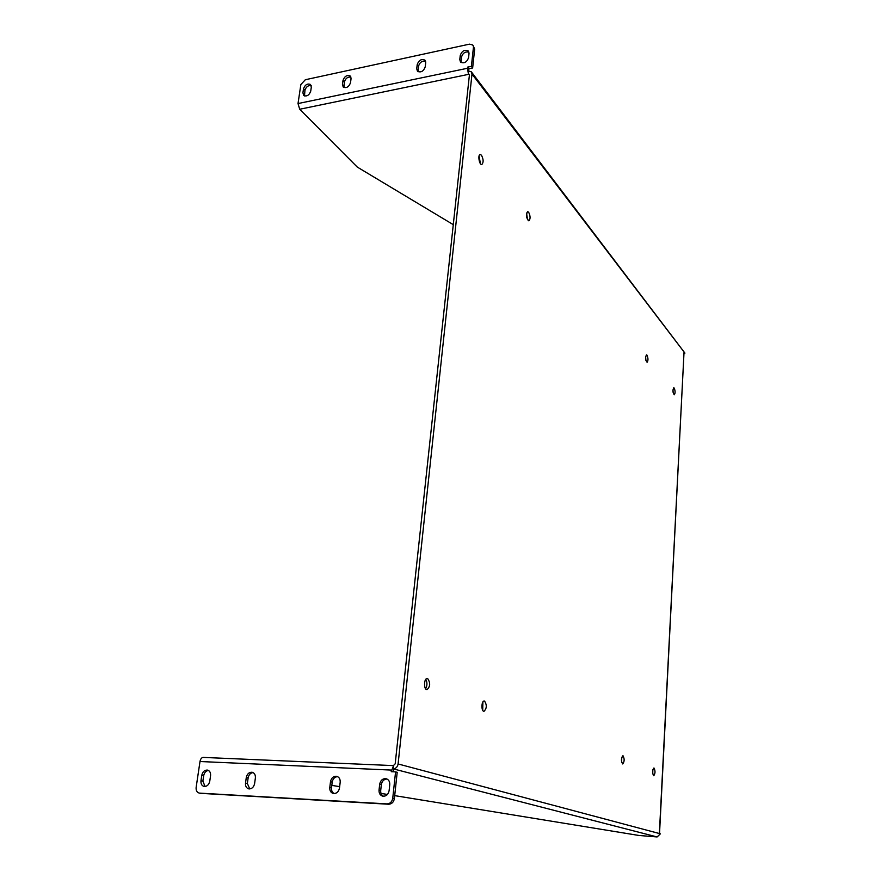 <?xml version="1.0" encoding="UTF-8"?>
<svg xmlns="http://www.w3.org/2000/svg" width="881" height="881" viewBox="0 0 881 881"><rect width="100%" height="100%" fill="white"/><g stroke="black" fill="none" stroke-linecap="round" stroke-linejoin="round"><path stroke-width="1.32" d="M469.397 75.017L468.307 73.597L469.452 74.555L395.184 763.838L393.554 765.457L393.19 768.816L394.005 769.025L392.871 771.756M482.887 701.97L482.711 710.295M645.608 356.772L645.938 360.571M526.574 213.048L527.521 219.787M621.755 757.275L621.656 762.351M425.798 679.339C427.373 682.511 427.307 685.66 425.611 688.799M652.821 769.752L652.744 773.903M479.088 155.86L480.376 163.591M672.952 389.942L673.172 392.794M468.307 73.597L468.571 71.141L471.335 71.835L471.996 74.037L398.091 763.959C397.496 767.01 395.866 768.628 393.19 768.816M484.583 701.089C487.017 705.031 486.83 708.445 483.999 711.308C481.125 711.496 481.367 700.703 484.22 701.012L484.583 701.089M646.984 355.164C648.262 358.226 648.295 360.593 647.095 362.267C645.377 359.955 645.167 357.488 646.467 354.878L646.984 355.164M528.611 212.167C530.461 216.01 530.549 218.906 528.886 220.856C526.21 218.125 525.781 215.041 527.598 211.616L528.611 212.167M623.043 755.788C624.607 758.871 624.497 761.602 622.713 763.959C620.984 761.162 621.039 758.42 622.878 755.755L623.043 755.788M427.681 678.601C430.534 682.907 430.302 686.596 426.999 689.669C423.607 689.889 423.838 678.194 427.208 678.513L427.681 678.601M654.021 768.034C655.42 770.919 655.332 773.496 653.746 775.743C652.215 773.089 652.259 770.512 653.889 768.001L654.021 768.034M481.455 155.188C483.548 159.351 483.669 162.456 481.83 164.505C479.319 165.21 477.557 154.715 480.167 154.505L481.455 155.188M674.196 388.036C675.353 390.922 675.386 393.168 674.284 394.776C672.754 392.574 672.577 390.239 673.756 387.794L674.196 388.036M659.528 833.58L684.041 351.971L684.933 353.127L684.13 353.204M453.275 224.644L357.279 167.071L299.705 109.255L468.846 74.29M394.699 795.631L638.934 835.463L657.116 836.95L660.398 833.811L659.44 833.558M684.933 353.127L471.643 72.231M468.329 73.387L467.448 68.278L298.02 103.562L299.705 109.255M473.053 45.416L474.661 49.083L472.712 44.953L469.485 44.149L305.333 79.731L300.85 84.565L298.02 103.562M203.533 757.44L203.236 757.407C201.606 757.55 200.527 758.926 199.998 761.514L196.144 787.394C195.89 790.532 196.959 792.437 199.337 793.109L387.023 803.89C390.14 803.703 392.045 801.82 392.739 798.241L395.569 771.877L391.208 771.679L393.532 765.743M331.818 785.378L339.659 786.656M381.033 793.407L387.442 794.453M473.427 47.42L471.401 66.328L467.58 67.121L467.448 68.278M351.056 78.662L350.264 76.041C347.026 74.742 344.603 76.184 343.017 80.38L342.445 84.444L343.26 87.109C346.508 88.386 348.92 86.933 350.506 82.737L351.056 78.662M425.721 62.727L424.961 60.183C421.492 58.664 418.916 60.117 417.22 64.544L416.713 68.707L417.484 71.284C420.953 72.793 423.53 71.328 425.215 66.901L425.721 62.727M469.022 53.488L468.296 50.999C464.705 49.336 462.018 50.79 460.256 55.36L459.783 59.578L460.532 62.099C464.133 63.751 466.809 62.287 468.571 57.717L469.022 53.488M311.312 87.153L310.508 84.488C307.381 83.299 305.046 84.741 303.505 88.816L302.91 92.824L303.736 95.522C306.863 96.69 309.198 95.236 310.718 91.172L311.312 87.153M467.58 67.121L468.824 68.762L468.813 71.097M350.957 77.143C347.775 76.691 345.605 78.288 344.416 81.922L343.975 87.549M425.622 61.34C422.186 60.635 419.83 62.243 418.53 66.152L418.134 71.746M468.934 52.188C465.355 51.329 462.877 52.937 461.512 57.012L461.137 62.573M311.202 85.567C308.163 85.237 306.081 86.823 304.958 90.314L304.485 95.952M474.661 49.083L472.645 67.969L468.824 68.762M255.38 777.978L254.609 783.583C253.761 787.218 251.845 788.991 248.849 788.891C246.405 788.187 245.292 786.259 245.513 783.11L246.284 777.527C247.154 773.87 249.092 772.108 252.109 772.241C254.499 772.956 255.589 774.873 255.38 777.978M340.187 782.24L339.493 788.032C338.656 791.821 336.63 793.649 333.414 793.506C330.827 792.746 329.615 790.753 329.791 787.526L330.485 781.755C331.333 777.934 333.381 776.117 336.63 776.304C339.163 777.086 340.341 779.057 340.187 782.24M389.754 784.729L389.116 790.631C388.29 794.519 386.197 796.369 382.85 796.204C380.174 795.4 378.907 793.374 379.039 790.103L379.689 784.222C380.537 780.313 382.651 778.463 386.043 778.683C388.642 779.498 389.887 781.513 389.754 784.729M210.559 775.732L209.755 781.227C208.896 784.784 207.035 786.535 204.15 786.458C201.782 785.775 200.725 783.881 200.967 780.775L201.782 775.291C202.652 771.712 204.535 769.983 207.442 770.082C209.755 770.776 210.801 772.659 210.559 775.732M200.802 793.352L388.675 804.243C391.781 804.056 393.686 802.173 394.38 798.593L397.199 772.296L395.569 771.877M249.741 788.947L247.363 783.473L248.134 777.901C248.794 774.751 250.435 772.967 253.067 772.571M334.218 793.572C332.225 792.493 331.322 790.598 331.52 787.889L332.214 782.141C332.886 778.76 334.67 776.921 337.555 776.624M383.587 796.281C381.495 795.169 380.526 793.241 380.702 790.477L381.352 784.608C382.035 781.095 383.896 779.233 386.957 779.002M205.075 786.491L202.872 781.139L203.687 775.665C204.337 772.626 205.912 770.875 208.412 770.423M472.645 67.969L471.401 66.328M471.996 74.037L684.041 351.971L659.362 833.525L398.091 763.959M393.829 769.025L657.116 836.95M199.998 761.514L391.373 770.082M201.617 793.495L199.701 793.153M343.017 80.38L344.416 81.922M343.854 85.975L342.445 84.444M417.22 64.544L418.53 66.152M418.023 70.304L416.713 68.707M460.256 55.36L461.512 57.012M461.049 61.218L459.783 59.578M303.505 88.816L304.958 90.314M304.363 94.322L302.91 92.824M245.513 783.11L247.363 783.473M248.134 777.901L246.284 777.527M329.791 787.526L331.52 787.889M332.214 782.141L330.485 781.755M379.039 790.103L380.702 790.477M381.352 784.608L379.689 784.222M200.967 780.775L202.872 781.139M203.687 775.665L201.782 775.291M392.739 798.241L394.38 798.593M387.023 803.89L388.675 804.243M203.236 757.407L393.543 765.611M199.337 793.109L201.253 793.451"/></g></svg>
